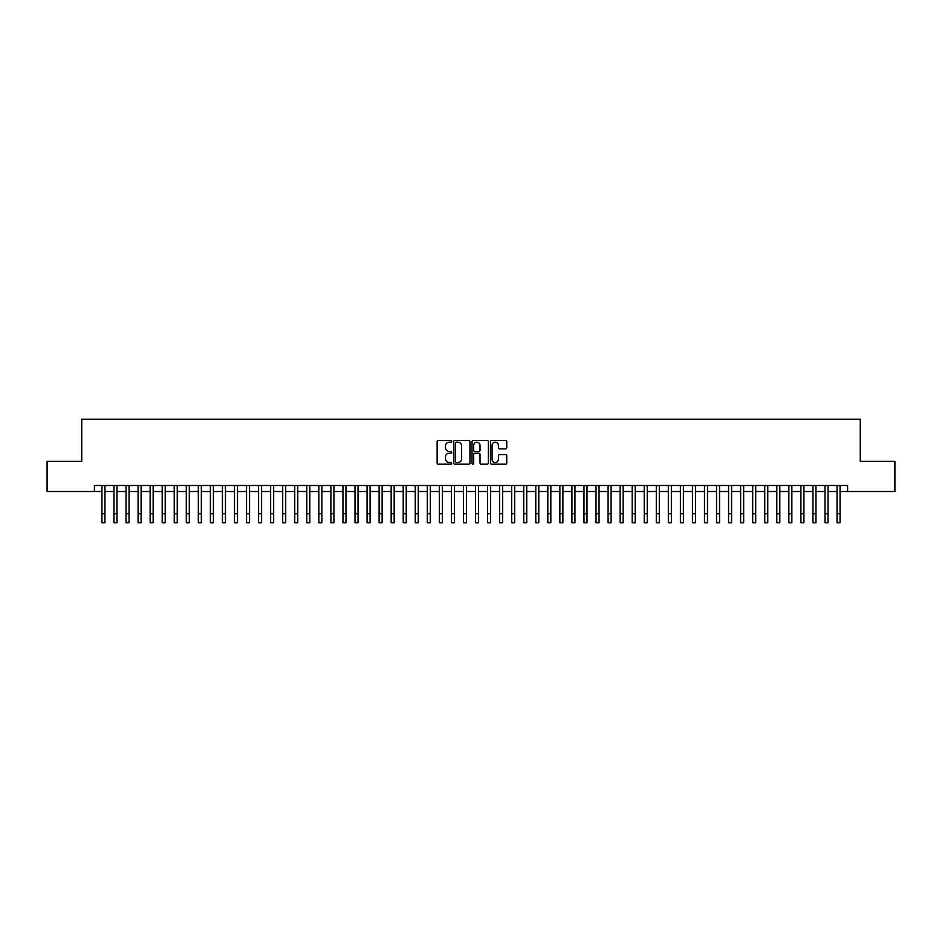 <?xml version="1.0" encoding="UTF-8"?>
<svg xmlns="http://www.w3.org/2000/svg" width="942" height="942" viewBox="0 0 942 942"><rect width="100%" height="100%" fill="white"/><g stroke="black" fill="none" stroke-linecap="round" stroke-linejoin="round"><path stroke-width="1.41" d="M451.724 441.351A0.824 0.824 0 0 0 450.888 440.526L438.324 440.526A1.177 1.177 0 0 0 437.135 441.704L437.135 462.993A1.177 1.177 0 0 0 438.324 464.182L450.888 464.182A0.824 0.824 0 0 0 451.724 463.346A0.824 0.824 0 0 0 450.888 462.522L449.263 462.522A3.78 3.78 0 0 1 445.484 458.742L445.484 456.964A3.78 3.78 0 0 1 449.263 453.184L450.888 453.184A0.824 0.824 0 0 0 451.724 452.348A0.824 0.824 0 0 0 450.888 451.524L449.263 451.524A3.78 3.78 0 0 1 445.484 447.733L445.484 445.966A3.78 3.78 0 0 1 449.263 442.175L450.888 442.175A0.824 0.824 0 0 0 451.724 441.351M505.571 448.863A1.177 1.177 0 0 0 506.749 447.674L506.749 441.704A1.177 1.177 0 0 0 505.571 440.526L491.606 440.526A1.177 1.177 0 0 0 490.429 441.704L490.429 462.993A1.177 1.177 0 0 0 491.606 464.182L505.571 464.182A1.177 1.177 0 0 0 506.749 462.993L506.749 455.787A1.177 1.177 0 0 0 505.571 454.597L499.601 454.597A1.177 1.177 0 0 0 498.412 455.787L498.412 459.355A3.167 3.167 0 0 1 495.245 462.522A3.167 3.167 0 0 1 492.089 459.355L492.089 445.342A3.167 3.167 0 0 1 495.245 442.175A3.167 3.167 0 0 1 498.412 445.342L498.412 447.674A1.177 1.177 0 0 0 499.601 448.863L505.571 448.863M94.4 491.512L47.1 491.512L47.1 461.392L81.742 461.392L81.742 419.214L860.258 419.214L860.258 461.392L894.9 461.392L894.9 491.512L847.6 491.512L847.6 485.495L94.4 485.495L94.4 491.512L101.936 491.512M469.964 441.704A1.177 1.177 0 0 0 468.786 440.526L454.821 440.526A1.177 1.177 0 0 0 453.644 441.704L453.644 462.993A1.177 1.177 0 0 0 454.821 464.182L468.786 464.182A1.177 1.177 0 0 0 469.964 462.993L469.964 441.704M473.214 440.526L487.179 440.526A1.177 1.177 0 0 1 488.356 441.704L488.356 462.993A1.177 1.177 0 0 1 487.179 464.182L481.197 464.182A1.177 1.177 0 0 1 480.02 462.993L480.02 454.362A1.177 1.177 0 0 0 478.842 453.184L474.874 453.184A1.177 1.177 0 0 0 473.696 454.362L473.696 463.346A0.824 0.824 0 0 1 472.86 464.182A0.824 0.824 0 0 1 472.036 463.346L472.036 441.704A1.177 1.177 0 0 1 473.214 440.526M104.951 491.512L113.982 491.512M116.996 491.512L126.04 491.512M129.042 491.512L138.085 491.512M141.1 491.512L150.143 491.512M153.146 491.512L162.189 491.512M165.203 491.512L174.235 491.512M177.249 491.512L186.292 491.512M189.307 491.512L198.338 491.512M201.352 491.512L210.396 491.512M213.41 491.512L222.442 491.512M225.456 491.512L234.499 491.512M237.514 491.512L246.545 491.512M249.559 491.512L258.603 491.512M261.605 491.512L270.648 491.512M273.663 491.512L282.706 491.512M285.709 491.512L294.752 491.512M297.766 491.512L306.798 491.512M309.812 491.512L318.855 491.512M321.87 491.512L330.901 491.512M333.915 491.512L342.959 491.512M345.973 491.512L355.004 491.512M358.019 491.512L367.062 491.512M370.076 491.512L379.108 491.512M382.122 491.512L391.166 491.512M394.168 491.512L403.211 491.512M406.226 491.512L415.269 491.512M418.272 491.512L427.315 491.512M430.329 491.512L439.361 491.512M442.375 491.512L451.418 491.512M454.433 491.512L463.464 491.512M466.478 491.512L475.522 491.512M478.536 491.512L487.567 491.512M490.582 491.512L499.625 491.512M502.639 491.512L511.671 491.512M514.685 491.512L523.728 491.512M526.731 491.512L535.774 491.512M538.789 491.512L547.832 491.512M550.835 491.512L559.878 491.512M562.892 491.512L571.924 491.512M574.938 491.512L583.981 491.512M586.996 491.512L596.027 491.512M599.041 491.512L608.085 491.512M611.099 491.512L620.13 491.512M623.145 491.512L632.188 491.512M635.202 491.512L644.234 491.512M647.248 491.512L656.291 491.512M659.294 491.512L668.337 491.512M671.352 491.512L680.395 491.512M683.397 491.512L692.441 491.512M695.455 491.512L704.486 491.512M707.501 491.512L716.544 491.512M719.558 491.512L728.59 491.512M731.604 491.512L740.648 491.512M743.662 491.512L752.693 491.512M755.708 491.512L764.751 491.512M767.765 491.512L776.797 491.512M779.811 491.512L788.854 491.512M791.857 491.512L800.9 491.512M803.915 491.512L812.958 491.512M815.96 491.512L825.004 491.512M828.018 491.512L837.049 491.512M840.064 491.512L847.6 491.512M456.128 442.175A0.824 0.824 0 0 0 455.292 443.011L455.292 461.698A0.824 0.824 0 0 0 456.128 462.522L457.836 462.522A3.78 3.78 0 0 0 461.627 458.742L461.627 445.966A3.78 3.78 0 0 0 457.836 442.175L456.128 442.175M480.02 445.401A3.167 3.167 0 0 0 476.852 442.234A3.167 3.167 0 0 0 473.696 445.401L473.696 450.335A1.177 1.177 0 0 0 474.874 451.524L478.842 451.524A1.177 1.177 0 0 0 480.02 450.335L480.02 445.401M101.936 513.755L104.951 513.755L104.951 522.786L101.936 522.786L101.936 485.495M104.951 513.755L104.951 485.495M113.982 522.786L116.996 522.786L113.982 522.786L113.982 485.495M116.996 522.786L116.996 485.495M126.04 522.786L129.042 522.786L126.04 522.786L126.04 485.495M129.042 522.786L129.042 485.495M138.085 522.786L141.1 522.786L138.085 522.786L138.085 485.495M141.1 522.786L141.1 485.495M150.143 522.786L153.146 522.786L150.143 522.786L150.143 485.495M153.146 522.786L153.146 485.495M162.189 522.786L165.203 522.786L162.189 522.786L162.189 485.495M165.203 522.786L165.203 485.495M174.235 522.786L177.249 522.786L174.235 522.786L174.235 485.495M177.249 522.786L177.249 485.495M186.292 522.786L189.307 522.786L186.292 522.786L186.292 485.495M189.307 522.786L189.307 485.495M198.338 522.786L201.352 522.786L198.338 522.786L198.338 485.495M201.352 522.786L201.352 485.495M210.396 522.786L213.41 522.786L210.396 522.786L210.396 485.495M213.41 522.786L213.41 485.495M222.442 522.786L225.456 522.786L222.442 522.786L222.442 485.495M225.456 522.786L225.456 485.495M234.499 522.786L237.514 522.786L234.499 522.786L234.499 485.495M237.514 522.786L237.514 485.495M246.545 522.786L249.559 522.786L246.545 522.786L246.545 485.495M249.559 522.786L249.559 485.495M258.603 522.786L261.605 522.786L258.603 522.786L258.603 485.495M261.605 522.786L261.605 485.495M270.648 522.786L273.663 522.786L270.648 522.786L270.648 485.495M273.663 522.786L273.663 485.495M282.706 522.786L285.709 522.786L282.706 522.786L282.706 485.495M285.709 522.786L285.709 485.495M294.752 522.786L297.766 522.786L294.752 522.786L294.752 485.495M297.766 522.786L297.766 485.495M306.798 522.786L309.812 522.786L306.798 522.786L306.798 485.495M309.812 522.786L309.812 485.495M318.855 522.786L321.87 522.786L318.855 522.786L318.855 485.495M321.87 522.786L321.87 485.495M330.901 522.786L333.915 522.786L330.901 522.786L330.901 485.495M333.915 522.786L333.915 485.495M342.959 522.786L345.973 522.786L342.959 522.786L342.959 485.495M345.973 522.786L345.973 485.495M355.004 522.786L358.019 522.786L355.004 522.786L355.004 485.495M358.019 522.786L358.019 485.495M367.062 522.786L370.076 522.786L367.062 522.786L367.062 485.495M370.076 522.786L370.076 485.495M379.108 522.786L382.122 522.786L379.108 522.786L379.108 485.495M382.122 522.786L382.122 485.495M391.166 522.786L394.168 522.786L391.166 522.786L391.166 485.495M394.168 522.786L394.168 485.495M403.211 522.786L406.226 522.786L403.211 522.786L403.211 485.495M406.226 522.786L406.226 485.495M415.269 522.786L418.272 522.786L415.269 522.786L415.269 485.495M418.272 522.786L418.272 485.495M427.315 522.786L430.329 522.786L427.315 522.786L427.315 485.495M430.329 522.786L430.329 485.495M439.361 522.786L442.375 522.786L439.361 522.786L439.361 485.495M442.375 522.786L442.375 485.495M451.418 522.786L454.433 522.786L451.418 522.786L451.418 485.495M454.433 522.786L454.433 485.495M463.464 522.786L466.478 522.786L463.464 522.786L463.464 485.495M466.478 522.786L466.478 485.495M475.522 522.786L478.536 522.786L475.522 522.786L475.522 485.495M478.536 522.786L478.536 485.495M487.567 522.786L490.582 522.786L487.567 522.786L487.567 485.495M490.582 522.786L490.582 485.495M499.625 522.786L502.639 522.786L499.625 522.786L499.625 485.495M502.639 522.786L502.639 485.495M511.671 522.786L514.685 522.786L511.671 522.786L511.671 485.495M514.685 522.786L514.685 485.495M523.728 522.786L526.731 522.786L523.728 522.786L523.728 485.495M526.731 522.786L526.731 485.495M535.774 522.786L538.789 522.786L535.774 522.786L535.774 485.495M538.789 522.786L538.789 485.495M547.832 522.786L550.835 522.786L547.832 522.786L547.832 485.495M550.835 522.786L550.835 485.495M559.878 522.786L562.892 522.786L559.878 522.786L559.878 485.495M562.892 522.786L562.892 485.495M571.924 522.786L574.938 522.786L571.924 522.786L571.924 485.495M574.938 522.786L574.938 485.495M583.981 522.786L586.996 522.786L583.981 522.786L583.981 485.495M586.996 522.786L586.996 485.495M596.027 522.786L599.041 522.786L596.027 522.786L596.027 485.495M599.041 522.786L599.041 485.495M608.085 522.786L611.099 522.786L608.085 522.786L608.085 485.495M611.099 522.786L611.099 485.495M620.13 522.786L623.145 522.786L620.13 522.786L620.13 485.495M623.145 522.786L623.145 485.495M632.188 522.786L635.202 522.786L632.188 522.786L632.188 485.495M635.202 522.786L635.202 485.495M644.234 522.786L647.248 522.786L644.234 522.786L644.234 485.495M647.248 522.786L647.248 485.495M656.291 522.786L659.294 522.786L656.291 522.786L656.291 485.495M659.294 522.786L659.294 485.495M668.337 522.786L671.352 522.786L668.337 522.786L668.337 485.495M671.352 522.786L671.352 485.495M680.395 522.786L683.397 522.786L680.395 522.786L680.395 485.495M683.397 522.786L683.397 485.495M692.441 522.786L695.455 522.786L692.441 522.786L692.441 485.495M695.455 522.786L695.455 485.495M704.486 522.786L707.501 522.786L704.486 522.786L704.486 485.495M707.501 522.786L707.501 485.495M716.544 522.786L719.558 522.786L716.544 522.786L716.544 485.495M719.558 522.786L719.558 485.495M728.59 522.786L731.604 522.786L728.59 522.786L728.59 485.495M731.604 522.786L731.604 485.495M740.648 522.786L743.662 522.786L740.648 522.786L740.648 485.495M743.662 522.786L743.662 485.495M752.693 522.786L755.708 522.786L752.693 522.786L752.693 485.495M755.708 522.786L755.708 485.495M764.751 522.786L767.765 522.786L764.751 522.786L764.751 485.495M767.765 522.786L767.765 485.495M776.797 522.786L779.811 522.786L776.797 522.786L776.797 485.495M779.811 522.786L779.811 485.495M788.854 522.786L791.857 522.786L788.854 522.786L788.854 485.495M791.857 522.786L791.857 485.495M800.9 522.786L803.915 522.786L800.9 522.786L800.9 485.495M803.915 522.786L803.915 485.495M812.958 522.786L815.96 522.786L812.958 522.786L812.958 485.495M815.96 522.786L815.96 485.495M825.004 522.786L828.018 522.786L825.004 522.786L825.004 485.495M828.018 522.786L828.018 485.495M837.049 522.786L840.064 522.786L837.049 522.786L837.049 485.495M840.064 522.786L840.064 485.495M113.982 513.755L116.996 513.755M126.04 513.755L129.042 513.755M138.085 513.755L141.1 513.755M150.143 513.755L153.146 513.755M162.189 513.755L165.203 513.755M174.235 513.755L177.249 513.755M186.292 513.755L189.307 513.755M198.338 513.755L201.352 513.755M210.396 513.755L213.41 513.755M222.442 513.755L225.456 513.755M234.499 513.755L237.514 513.755M246.545 513.755L249.559 513.755M258.603 513.755L261.605 513.755M270.648 513.755L273.663 513.755M282.706 513.755L285.709 513.755M294.752 513.755L297.766 513.755M306.798 513.755L309.812 513.755M318.855 513.755L321.87 513.755M330.901 513.755L333.915 513.755M342.959 513.755L345.973 513.755M355.004 513.755L358.019 513.755M367.062 513.755L370.076 513.755M379.108 513.755L382.122 513.755M391.166 513.755L394.168 513.755M403.211 513.755L406.226 513.755M415.269 513.755L418.272 513.755M427.315 513.755L430.329 513.755M439.361 513.755L442.375 513.755M451.418 513.755L454.433 513.755M463.464 513.755L466.478 513.755M475.522 513.755L478.536 513.755M487.567 513.755L490.582 513.755M499.625 513.755L502.639 513.755M511.671 513.755L514.685 513.755M523.728 513.755L526.731 513.755M535.774 513.755L538.789 513.755M547.832 513.755L550.835 513.755M559.878 513.755L562.892 513.755M571.924 513.755L574.938 513.755M583.981 513.755L586.996 513.755M596.027 513.755L599.041 513.755M608.085 513.755L611.099 513.755M620.13 513.755L623.145 513.755M632.188 513.755L635.202 513.755M644.234 513.755L647.248 513.755M656.291 513.755L659.294 513.755M668.337 513.755L671.352 513.755M680.395 513.755L683.397 513.755M692.441 513.755L695.455 513.755M704.486 513.755L707.501 513.755M716.544 513.755L719.558 513.755M728.59 513.755L731.604 513.755M740.648 513.755L743.662 513.755M752.693 513.755L755.708 513.755M764.751 513.755L767.765 513.755M776.797 513.755L779.811 513.755M788.854 513.755L791.857 513.755M800.9 513.755L803.915 513.755M812.958 513.755L815.96 513.755M825.004 513.755L828.018 513.755M837.049 513.755L840.064 513.755"/></g></svg>
